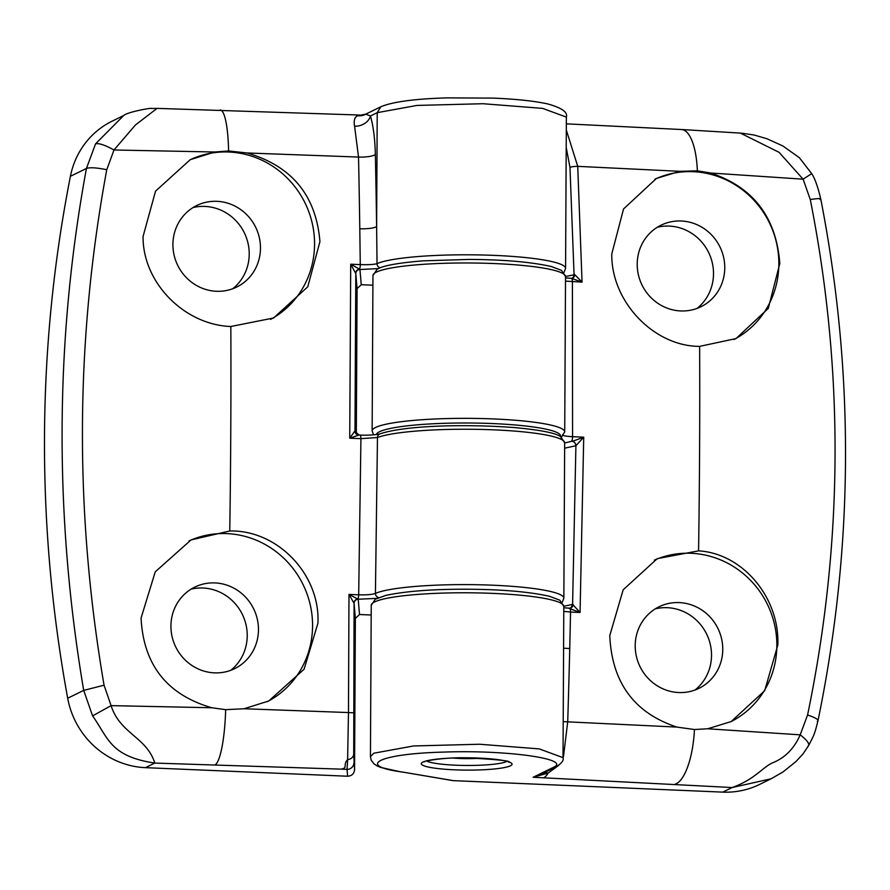 <?xml version="1.0" encoding="UTF-8"?>
<svg xmlns="http://www.w3.org/2000/svg" width="890" height="890" viewBox="0 0 890 890"><rect width="100%" height="100%" fill="white"/><g stroke="black" fill="none" stroke-linecap="round" stroke-linejoin="round"><path stroke-width="1.33" d="M453.066 758.035A26.133 3.549 -179.7 0 0 480.366 758.18M267.211 701.709A89.412 85.44 63.9 0 0 312.568 625.848A89.412 85.44 63.9 0 0 189.014 540.942M170.924 626.037A45.39 43.376 63.9 0 0 192.83 666.054A45.39 43.376 63.9 0 0 236.829 667.511A45.39 43.376 63.9 0 0 258.467 629.742A45.39 43.376 63.9 0 0 196.968 586.11A45.39 43.376 63.9 0 0 170.924 626.037M230.788 670.315A46.191 44.133 63.9 0 0 247.231 635.66A46.191 44.133 63.9 0 0 191.05 589.158M354.565 769.705C354.098 773.788 351.784 775.969 347.623 776.225L347.044 769.394L347.656 759.593C342.505 764.922 348.379 768.304 340.792 769.127L154.816 763.075C109.982 756.311 108.413 738.11 92.593 715.883L83.693 690.395L104.063 685.2L111.083 705.625L211.831 707.761L225.66 709.664L244.071 708.752L348.48 712.556L348.98 594.42L358.214 599.237L359.516 614.512L355.355 618.428L354.075 603.353L353.719 753.997L354.565 769.705L355.355 618.428M211.831 707.761C167.053 694.779 143.468 664.886 141.065 618.072L155.249 571.836L191.061 539.907L229.765 530.985C277.669 529.795 320.389 574.74 317.93 623.211L304.08 669.247L268.758 700.975L244.071 708.752M189.67 159.978A89.412 85.44 -116.1 0 1 314.559 244.249A89.412 85.44 -116.1 0 1 270.593 319.388M260.47 248.154A45.39 43.376 -116.1 0 1 238.832 285.924A45.39 43.376 -116.1 0 1 194.821 284.466A45.39 43.376 -116.1 0 1 172.916 244.45A45.39 43.376 -116.1 0 1 198.971 204.511A45.39 43.376 -116.1 0 1 260.47 248.154M193.052 207.57A46.191 44.133 -116.1 0 1 249.222 254.062A46.191 44.133 -116.1 0 1 232.78 288.727M358.559 435.01A4.127 4.105 174.2 0 1 354.932 431.361L358.993 435.032L349.737 438.192L350.704 264.208L360.272 264.608L359.794 228.752A2868.047 749.803 -87.6 0 0 358.525 157.063L246.986 152.969C291.82 165.974 316.139 195.522 319.933 241.624L307.762 286.803L273.586 317.997L230.833 326.497C184.453 324.895 142.623 282.709 143.067 236.473L155.539 191.139L190.226 159.71L214.746 152.001L113.987 149.987L106.767 169.712C75.249 340.036 74.348 511.861 104.063 685.2M106.767 169.712C96.598 167.665 89.823 167.242 86.43 168.466L70.41 176.298A1375.573 1314.541 63.9 0 0 44.5 436.234A1375.573 1314.541 63.9 0 0 67.684 698.238L83.693 690.395C68.842 602.519 61.655 514.921 62.111 427.601C62.545 340.481 70.655 254.106 86.43 168.466L95.586 143.824L123.743 115.466C127.582 111.884 153.258 107.39 151.322 108.48L157.085 108.391M378.484 268.613L359.949 269.503L361.24 284.711L357.079 288.627L355.8 273.575A4.127 4.083 175.2 0 1 359.949 269.503L359.872 269.436A4.127 4.027 -3 0 0 355.8 273.453L354.976 431.65M372.899 285.201L361.24 284.711M376.87 598.358L358.214 599.237A4.127 4.083 163.6 0 0 354.075 603.32L348.98 594.42L358.681 594.82L360.928 438.648L349.737 438.192L354.91 430.927A4.127 4.105 174.2 0 0 354.932 431.361L354.932 431.305A4.127 4.083 175.2 0 1 354.921 430.949M371.175 615.012L359.516 614.512M347.623 776.225L145.459 767.658A82.536 78.876 63.9 0 1 67.684 698.238M70.41 176.298A82.536 78.876 -116.1 0 1 112.162 121.14L123.721 115.489M356.323 434.009L357.079 288.627M564.661 442.82L560.655 436.645C557.541 434.365 548.106 430.682 514.987 427.623C468.351 423.985 405.64 425.142 379.897 433.886A4.127 3.86 -111 0 0 377.471 437.535L375.424 593.408A96.287 13.072 0.3 0 1 481.724 584.83A96.287 13.072 0.3 0 1 563.848 598.18L564.661 442.82A96.287 13.072 -179.7 0 0 484.516 429.514A96.287 13.072 -179.7 0 0 377.471 437.535L360.928 438.648A4.127 1.057 -87.6 0 0 360.027 435.054A4.127 1.057 -87.6 0 0 359.872 435.088M353.942 602.975A4.127 3.849 148.4 0 1 357.802 599.026A4.127 1.057 -87.6 0 0 358.681 594.82C366.758 595.032 372.332 594.565 375.424 593.408A4.127 3.916 -113.8 0 0 378.639 597.579M375.346 154.515A13.751 3.148 178.8 0 1 358.525 157.063L354.587 126.235A13.751 10.535 163.6 0 0 370.44 115.978C373.344 126.035 374.968 138.873 375.346 154.515A2881.798 753.396 92.4 0 1 376.626 226.549L377.026 263.663A96.287 13.072 0.3 0 1 483.248 255.018A96.287 13.072 0.3 0 1 565.573 268.38L566.363 117.102L542.6 108.38L482.959 103.718L416.954 105.432L377.215 112.663L370.44 115.978L365.757 114.154L380.831 106.767L377.215 112.663L376.626 226.549A13.751 2.815 179.2 0 1 359.794 228.752M246.986 152.969L228.585 150.955L214.746 152.001M354.587 126.235C353.575 120.328 354.665 116.835 357.88 115.733A55.024 14.385 92.4 0 0 355.555 114.899L157.063 108.38L135.413 125.001L113.987 149.987C104.987 145.048 98.846 142.99 95.586 143.824M92.593 715.883L111.083 705.625C120.005 733.76 146.538 736.931 154.816 763.075L145.459 767.658M353.964 762.597A6.875 6.809 -4.8 0 1 347.044 769.394L340.792 769.127C348.246 768.237 342.628 764.833 347.612 759.593L348.48 712.556L353.608 712.812M366.057 114.031A13.751 13.372 -126.5 0 1 357.88 115.733L365.745 114.154M355.8 273.575L350.704 264.208L359.482 269.158A4.127 1.057 -87.6 0 0 360.272 264.608C368.371 264.853 373.956 264.53 377.026 263.663A4.127 3.916 -114.2 0 0 380.241 267.823M353.719 753.997A6.875 5.663 179.2 0 1 347.656 759.593A6.875 5.429 -159.4 0 1 347.612 759.593A6.875 5.663 179.2 0 0 353.719 753.997M358.225 599.281A4.127 4.083 175.2 0 0 354.075 603.353L354.075 603.32M355.7 273.041A4.127 3.749 -23.5 0 1 359.482 269.158L359.872 269.436M733.994 339.535A89.412 85.44 63.9 0 0 778.85 263.93A89.412 85.44 63.9 0 0 654.906 179.213M724.76 267.823A45.39 43.376 63.9 0 0 663.261 224.191A45.39 43.376 63.9 0 0 637.207 264.119A45.39 43.376 63.9 0 0 659.112 304.135A45.39 43.376 63.9 0 0 703.122 305.593A45.39 43.376 63.9 0 0 724.76 267.823M697.07 308.396A46.191 44.133 63.9 0 0 713.513 273.742A46.191 44.133 63.9 0 0 657.343 227.239M819.99 199.549C822.093 198.27 818.856 198.27 810.278 199.527L803.103 179.179L710.587 173.005L697.36 170.824L679.793 171.314L577.732 166.352L582.049 282.13L571.514 278.37A4.127 1.101 92.5 0 1 572.392 281.718L572.582 436.69L583.729 437.179L580.069 612.476L568.699 608.226M710.587 173.005C753.174 187.067 776.247 217.216 779.807 263.462L768.293 308.385L735.986 338.601L699.64 346.366C653.972 346.466 611.085 301.599 611.775 253.995L623.534 208.983L656.408 178.445L679.793 171.314M654.339 560.155A89.412 85.44 -116.1 0 1 776.859 645.517A89.412 85.44 -116.1 0 1 730.623 721.835M635.204 645.706A45.39 43.376 -116.1 0 1 661.259 605.779A45.39 43.376 -116.1 0 1 722.758 649.422A45.39 43.376 -116.1 0 1 701.12 687.191A45.39 43.376 -116.1 0 1 657.12 685.723A45.39 43.376 -116.1 0 1 635.204 645.706M655.34 608.838A46.191 44.133 -116.1 0 1 711.522 655.329A46.191 44.133 -116.1 0 1 695.068 689.995M569.233 608.204A4.127 3.527 86 0 0 569.355 608.204A4.127 3.527 86 0 0 572.593 604.388L580.069 612.476L570.546 612.053L569.745 648.532A2868.047 749.803 92.4 0 1 567.709 721.846L676.89 727.086C634.236 713.012 611.864 682.508 609.772 635.582L623.167 589.803L657.243 558.653L698.572 550.854C742.939 553.435 779.863 598.035 777.816 645.05L764.677 690.718L731.146 721.579L707.683 728.777L800.188 734.828L807.575 715.015C843.308 542.622 844.198 370.796 810.278 199.527M564.661 443.031L571.447 441.329A4.127 1.101 92.5 0 0 572.582 436.69C565.172 436.278 561.913 435.544 562.814 434.487M558.809 765.255L548.151 773.065L533.154 777.27L732.136 787.539L771.052 778.817L759.504 784.479A82.536 78.876 -116.1 0 1 722.78 792.122L453.411 780.641M565.528 276.478L574.829 274.687L582.049 282.13L565.506 281.118M807.575 715.015C816.13 717.852 819.367 720.01 817.265 721.479M541.064 774.256L533.154 777.27L552.913 767.592C573.349 759.159 507.267 749.736 444.066 752.083C379.307 753.63 354.431 765.801 403.092 772.142L453.411 780.708M676.89 727.086L694.434 729.522L707.683 728.777M722.78 792.122L732.136 787.539C756.111 778.973 763.108 766.112 774.356 762.096C785.926 756.901 794.536 747.811 800.188 734.828C807.575 740.558 810.167 744.34 807.964 746.187M810.957 174.129L803.103 179.179L779.106 152.357L740.38 133.088M566.296 129.94L577.732 166.352A6.875 1.524 -2.8 0 0 569.978 167.387L566.207 147.462M563.203 721.612A13.751 0.567 1.8 0 0 567.709 721.846L563.47 756.678A13.751 7.865 13.3 0 0 563.014 756.656M568.955 608.204L569.767 608.27A4.127 1.101 92.5 0 1 570.546 612.053L563.782 611.385M563.804 606.279L572.593 604.388L575.908 445.734L564.638 448.193M574.829 274.687A4.127 3.104 -83.1 0 1 571.514 278.37A4.127 3.493 -102.3 0 0 574.061 274.621L569.978 167.387M583.729 437.179L575.908 445.734A4.127 3.482 -104.6 0 0 572.381 441.351L583.729 437.179M575.808 445.757A4.127 3.493 -102.3 0 0 572.303 441.362L572.381 441.351M574.172 274.598A4.127 3.427 -101.5 0 1 571.536 278.314L571.536 278.314A4.127 3.427 -101.5 0 1 571.324 278.348M569.767 608.27A4.127 3.137 104.1 0 0 573.238 604.544M572.248 604.444A4.127 3.493 -102.3 0 1 569.6 608.17A4.127 3.493 -102.3 0 1 569.478 608.193M563.793 607.792L569.6 608.17M230.833 326.497A2862.14 748.256 92.4 0 1 229.765 530.985M220.219 109.982A55.024 9.957 91.7 0 1 228.585 150.955M225.66 709.664A55.024 9.957 91.7 0 1 215.402 764.621M426.688 761.017A41.263 5.596 -179.7 0 0 466.26 765.456A41.263 5.596 -179.7 0 0 506.51 761.54A41.263 5.596 -179.7 0 0 506.722 761.428M422.917 762.085A45.39 6.163 0.3 0 1 478.698 758.069A45.39 6.163 0.3 0 1 510.459 765.801A45.39 6.163 0.3 0 1 454.679 769.828A45.39 6.163 0.3 0 1 422.917 762.085M552.913 767.592L555.972 766.957C561.701 763.32 564.049 760.216 563.014 757.635L563.804 606.357A96.287 13.072 -179.7 0 0 480.4 592.974A96.287 13.072 -179.7 0 0 374.657 601.918A96.287 13.072 -179.7 0 0 371.23 605.356L370.44 756.622L373.867 753.196L413.605 745.953L479.61 744.24L539.24 748.902L563.003 757.635M373.566 434.854L372.142 430.905A96.287 13.072 0.3 0 1 375.569 427.478A96.287 13.072 0.3 0 1 481.312 418.534A96.287 13.072 0.3 0 1 564.716 431.917L565.528 276.556A96.287 13.072 -179.7 0 0 482.124 263.162A96.287 13.072 -179.7 0 0 376.381 272.118A96.287 13.072 -179.7 0 0 372.955 275.544L377.015 269.414C380.208 267.134 389.876 263.529 423.295 260.837L469.464 259.413C503.829 259.635 531.063 261.994 551.166 266.477L561.501 270.371L565.528 276.556M560.478 436.534A92.16 12.505 -179.7 0 0 472.123 423.028A92.16 12.505 -179.7 0 0 376.303 434.576M698.572 550.854A2862.14 748.256 -87.6 0 0 699.64 346.366M675.399 784.112A55.024 18.712 -86.9 0 0 694.434 729.522M403.092 772.142L453.444 780.652M697.36 170.824A55.024 18.712 -86.9 0 0 681.551 129.528L566.329 123.843M543.768 777.727A55.024 14.385 -87.6 0 0 548.151 773.065A13.751 9.267 60.6 0 0 543.545 773.043M569.745 648.532A13.751 0.912 1.4 0 1 563.581 648.143M380.831 106.767C392.579 101.816 414.618 98.857 446.936 97.878L493.26 98.111C516.111 99.079 534.167 100.993 547.417 103.852C561.668 107.779 567.987 112.196 566.363 117.102M355.555 114.899L361.095 115.133M562.246 602.263L563.848 598.18M563.982 272.462L565.573 268.38M379.897 433.886C376.07 434.976 364.911 435.455 360.027 435.054L358.815 434.999M508.435 761.74L508.891 762.285C511.683 760.95 497.41 759.47 466.082 757.824C441.396 757.156 420.414 762.029 424.753 761.707L424.563 761.796M372.142 430.905L372.955 275.544M811.858 173.873C814.895 178.501 817.865 186.856 820.747 198.915C854.667 373.177 853.755 547.105 817.988 720.722M540.898 774.345L555.972 766.957M370.44 756.622L371.152 760.105L373.9 763.765L376.948 765.812L380.62 767.414L402.158 772.142M740.936 133.122L681.551 129.528M817.999 720.711C814.306 735.262 814.25 734.461 808.654 745.542M771.085 778.806L783.055 771.897L795.949 761.595L803.025 753.875L808.643 745.564M741.926 133.211L754.086 135.002L767.058 138.773L782.889 145.982L799.42 157.741L811.836 173.85M571.413 278.336L565.528 277.914M371.23 605.356L375.291 599.226L385.715 595.421C405.84 591.138 433.207 589.08 467.829 589.225C502.294 589.447 529.539 591.817 549.564 596.311L559.799 600.183L563.804 606.357M561.056 437.791L564.716 431.917"/></g></svg>

